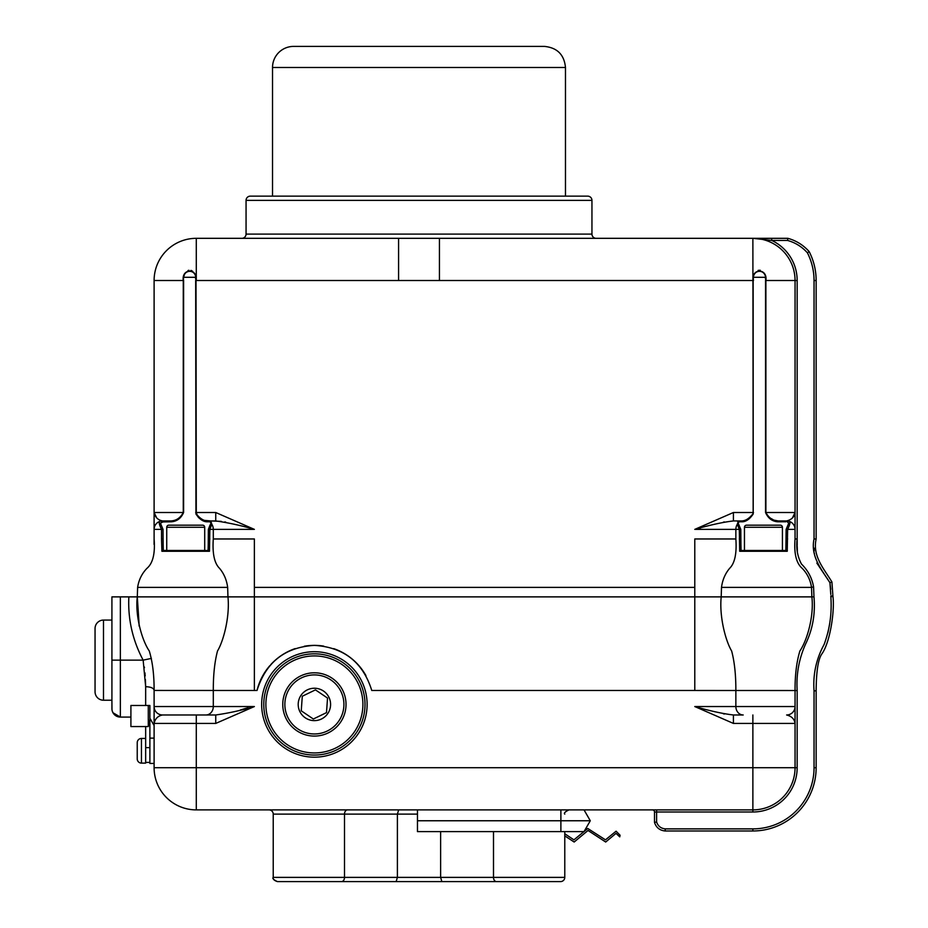 <?xml version="1.0" encoding="UTF-8"?>
<svg xmlns="http://www.w3.org/2000/svg" width="928" height="928" viewBox="0 0 928 928"><rect width="100%" height="100%" fill="white"/><g stroke="black" fill="none" stroke-linecap="round" stroke-linejoin="round"><path stroke-width="1.39" d="M246.059 234.111L591.948 234.111L591.948 200.367L246.059 200.367L246.059 234.111A4.222 4.222 0 0 1 241.837 238.322M591.948 234.111A4.222 4.222 0 0 0 596.17 238.322M591.948 200.367A4.222 4.222 0 0 0 587.737 196.144L250.282 196.144A4.222 4.222 0 0 0 246.059 200.367M785.946 550.478L786.132 529.378L788.742 523.125L787.396 521.954A0.847 0.8 -78 0 1 788.371 521.13A8.433 8.433 0 0 1 795.052 529.378A8.433 8.433 0 0 0 788.371 521.13L778.221 520.944L786.619 520.944A0.847 0.742 90 0 0 785.877 521.791L777.745 521.791C772.119 521.35 768.059 518.253 765.554 512.511L765.554 280.511C767.375 268.285 751.448 268.25 753.478 280.511L753.478 280.442M771.841 519.924L774.022 520.991M753.78 277.286L765.24 277.31M765.275 277.449L765.89 280.511L765.89 512.511C768.686 517.836 772.804 520.654 778.221 520.944L777.745 521.791M753.153 280.291L753.211 513.996C749.894 518.914 746.344 521.513 742.551 521.791L745.277 521.118M748.351 519.378L749.337 518.659M738.131 523.021L739.14 521.791A0.847 0.812 90 0 0 738.328 520.944L737.4 521.269M221.305 521.374L210.83 520.944L211.781 524.239A0.847 0.777 31.7 0 0 210.482 524.308L211.027 523.009L210.018 521.791A0.847 0.812 -90 0 1 210.83 520.944L204.682 520.411M198.244 517.279L199.81 518.648M201.132 519.61L201.863 520.074M201.91 520.109L203.882 521.118M210.018 521.791L206.608 521.791C202.814 521.513 199.265 518.914 195.947 513.996L195.68 280.511C197.722 268.285 181.795 268.25 183.605 280.511L183.605 512.511C181.122 518.23 177.062 521.316 171.413 521.791L161.762 521.954L163.282 521.791L160.405 523.125L163.026 529.378L163.212 550.478L161.832 550.478M183.918 277.298L195.379 277.298L196.005 280.511L196.284 513.857C199.81 518.392 203.476 520.747 207.304 520.944A0.847 0.696 -90 0 0 206.608 521.791M177.376 519.889L178.988 518.833M209.473 551.232L209.554 550.478L163.003 550.478L161.913 551.267L163.003 550.478M787.257 551.209L787.327 550.478L786.155 550.478L787.246 551.267L739.686 551.267L740.776 550.478L739.604 550.478M739.303 538.971L740.788 538.971L740.788 529.378L740.985 550.478L739.686 551.267L739.303 529.378L737.377 524.239L738.328 520.944L741.855 520.944L733.41 520.944L741.855 520.944A0.847 0.696 90 0 1 742.551 521.791L739.14 521.791M782.42 550.478L782.42 527.278L744.453 527.278L744.453 550.478M204.705 550.478L204.705 527.278L166.738 527.278L166.738 550.478M782.42 527.278A2.111 2.111 0 0 0 780.309 525.167L746.564 525.167A2.111 2.111 0 0 0 744.453 527.278M204.705 527.278A2.111 2.111 0 0 0 202.594 525.167L168.85 525.167A2.111 2.111 0 0 0 166.738 527.278M365.934 675.619A59.056 59.056 0 0 0 350.865 657.987M350.39 657.616A59.056 59.056 0 0 0 333.744 648.637M323.71 646.12A59.056 59.056 0 0 0 314.395 645.378C343.824 647.222 362.952 662.256 371.78 690.49L694.782 690.49L694.782 596.878L137.298 596.878L139.119 625.785L137.298 596.878L137.622 587.378C138.782 579.919 141.891 573.562 146.972 568.319C152.888 563.273 155.266 553.494 154.106 538.971L154.106 529.378A8.433 8.433 0 0 1 160.788 521.13L170.938 520.944C176.355 520.654 180.473 517.836 183.268 512.511L183.605 512.511M314.395 651.711A52.722 52.722 0 0 0 261.661 704.433A52.722 52.722 0 0 0 314.395 757.167A52.722 52.722 0 0 0 367.117 704.433A52.722 52.722 0 0 0 314.395 651.711M269.004 809.889A4.222 4.222 0 0 1 273.226 814.111L273.226 877.378L397.393 877.378L397.393 814.111L398.68 809.889M154.106 763.442L149.884 763.442L149.884 719.246L148.283 726.566L130.906 726.566L130.906 705.477L148.283 705.477L148.283 726.566M149.884 738.131L154.106 738.131M120.362 596.878L120.362 717.089A8.433 8.433 0 0 1 111.917 708.656L111.917 596.878L137.298 596.878L139.212 626.226L137.298 596.878C135.012 615.995 142.042 640.424 149.28 650.992C152.563 661.826 154.176 674.992 154.106 690.49L154.106 706.544L254.376 706.544L215.748 723.422L215.748 714.978L162.539 714.978A8.433 8.433 0 0 1 154.106 706.544A8.433 8.433 0 0 0 162.539 714.978A8.433 8.433 0 0 1 154.106 706.544L154.106 723.422C155.127 718.69 157.946 715.882 162.539 714.978L196.284 714.978L196.284 723.422L154.106 723.422L154.106 767.711A42.178 42.178 0 0 0 196.284 809.889L196.284 767.711L752.875 767.711L752.875 723.422L733.41 723.422L694.782 706.544L735.858 706.544A8.433 7.354 90 0 0 743.2 714.978L733.41 714.978L733.41 723.422M314.395 755.056A50.622 50.622 0 0 0 365.017 704.433A50.622 50.622 0 0 0 314.395 653.822A50.622 50.622 0 0 0 263.772 704.433A50.622 50.622 0 0 0 314.395 755.056M277.437 881.6C274.189 880.568 272.774 879.164 273.226 877.378C272.101 878.329 273.505 879.744 277.437 881.6L441.856 881.6L440.626 877.378L564.781 877.378A4.222 4.222 0 0 1 560.57 881.6L381.524 881.6M564.781 877.378L564.781 831.616L564.781 833.773L573.933 839.84L587.76 828.472L605.462 839.84L616.088 831.198L620.078 835.246L619.753 836.882L616.018 833.367L605.694 842.021L588.027 830.479L574.165 842.021L564.781 835.884L564.781 877.378A4.222 4.222 0 0 1 560.57 881.6M111.917 620.078L103.484 620.078L103.484 700.222L111.917 700.222M95.05 681.662L95.05 691.778A8.433 8.433 0 0 0 103.484 700.222A8.433 8.433 0 0 1 95.05 691.778L95.05 628.511A8.433 8.433 0 0 1 103.484 620.078A8.433 8.433 0 0 0 95.05 628.511L95.05 638.626M145.661 738.444L141.45 738.444L141.45 763.118L145.661 763.118L145.661 726.566M314.395 672.8A31.633 31.633 0 0 1 346.028 704.433A31.633 31.633 0 0 1 314.395 736.078A31.633 31.633 0 0 1 282.762 704.433A31.633 31.633 0 0 1 314.395 672.8A31.633 31.633 0 0 1 346.028 704.433A31.633 31.633 0 0 1 314.395 736.078M141.45 738.444A4.222 4.222 0 0 0 137.228 742.667L137.228 758.907A4.222 4.222 0 0 0 141.45 763.118M314.395 688.24A16.194 16.194 0 0 0 298.201 704.433A16.194 16.194 0 0 0 314.395 720.627A16.194 16.194 0 0 0 330.588 704.433A16.194 16.194 0 0 0 314.395 688.24M565.477 67.489L272.53 67.489A21.089 21.089 0 0 1 293.619 46.4L544.388 46.4C557.206 47.653 564.236 54.682 565.477 67.489L565.477 196.144M315.45 689.864L327.538 698.065L326.494 712.634L313.339 719.014L301.24 710.813L302.296 696.232L315.45 689.864M502.141 881.6L483.546 881.6M543.901 881.6L549.573 881.6M288.434 881.6L294.106 881.6L288.434 881.6M149.884 705.477L149.884 719.246L149.884 705.477L148.283 705.477M396.152 881.6L397.393 877.378L440.626 877.378L440.626 831.616M264.515 672.812A59.056 59.056 0 0 0 257.01 690.49L154.106 690.444C153.793 688.158 150.986 686.906 145.661 686.697L143.144 660.144C132.553 640.123 127.797 619.034 128.853 596.878M111.917 701.278L111.986 709.665M145.661 686.511L145.371 679.505M145.174 675.92L145.081 674.598M145.035 673.798L144.965 672.904M144.455 667.719L144.362 666.988M215.748 714.978C228.416 713.191 241.292 710.384 254.376 706.544L254.376 706.544M248.054 707.762L245.537 708.447M245.178 708.551L244.47 708.76M244.412 708.772L240.387 709.978M758.721 525.167L750.218 525.167M724.443 714.003L723.364 713.794M695.617 706.614L694.782 706.544C710.198 710.976 723.074 713.794 733.41 714.978L743.2 714.978M560.883 831.616L560.883 820.758L590.289 820.758L584.025 831.616L417.461 831.616L417.461 809.889L196.284 809.889A42.178 42.178 0 0 1 154.106 767.711L196.284 767.711L196.284 723.422L215.748 723.422M830.792 594.477L829.934 582.691L831.929 581.984C823.809 568.493 812.36 556.29 816.141 538.971C812.36 556.29 823.809 568.493 831.929 581.984L829.934 582.691L831.929 581.984L832.95 596.565C834.794 610.067 830.34 642.431 821.698 654.159C818.125 659.448 816.28 671.675 816.141 690.838C816.28 671.675 818.125 659.448 821.698 654.159C830.34 642.431 834.794 610.067 832.95 596.565C834.794 610.067 830.34 642.431 821.698 654.159C818.125 659.448 816.28 671.675 816.141 690.838C816.28 671.675 818.125 659.448 821.698 654.159C830.34 642.431 834.794 610.067 832.95 596.565C834.794 610.067 830.34 642.431 821.698 654.159C818.125 659.448 816.28 671.675 816.141 690.838C816.28 671.675 818.125 659.448 821.698 654.159C830.34 642.431 834.794 610.067 832.95 596.565C834.794 610.067 830.34 642.431 821.698 654.159C818.125 659.448 816.28 671.675 816.141 690.838C816.28 671.675 818.125 659.448 821.698 654.159C830.34 642.431 834.794 610.067 832.95 596.565C834.794 610.067 830.34 642.431 821.698 654.159C818.125 659.448 816.28 671.675 816.141 690.838L816.141 767.711A63.278 63.278 0 0 1 752.875 830.978L665.086 830.978C659.657 830.398 656.131 827.532 654.507 822.405L654.507 812L752.875 812A44.289 44.289 0 0 0 797.164 767.711A44.289 44.289 0 0 1 752.875 812A44.289 44.289 0 0 0 797.164 767.711A44.289 44.289 0 0 1 752.875 812A44.289 44.289 0 0 0 797.164 767.711A44.289 44.289 0 0 1 752.875 812A44.289 44.289 0 0 0 797.164 767.711A44.289 44.289 0 0 1 752.875 812A44.289 44.289 0 0 0 797.164 767.711A44.289 44.289 0 0 1 752.875 812L752.875 809.889L560.883 809.889L560.883 820.758L417.461 820.758M151.392 658.404L143.144 660.144L111.917 660.144M257.01 690.49C265.907 662.209 285.035 647.164 314.395 645.378A59.056 59.056 0 0 0 304.245 646.259M295.139 648.602A59.056 59.056 0 0 0 270.79 664.61M269.828 665.689A59.056 59.056 0 0 0 264.782 672.406M789.345 715.755L786.619 714.978C791.642 716.254 794.461 719.061 795.052 723.422L795.052 767.711L752.875 767.711L752.875 809.889A42.178 42.178 0 0 0 795.052 767.711L797.164 767.711L797.164 690.525L694.782 690.49M560.883 809.889L417.461 809.889M795.052 706.544L795.052 690.49C794.983 674.992 796.595 661.826 799.878 650.992C807.116 640.424 814.146 615.995 811.861 596.878L721.207 596.878C719.212 615.995 725.348 640.424 731.647 650.992C734.512 661.826 735.916 674.992 735.858 690.49L735.858 706.544L795.052 706.544A8.433 8.433 0 0 1 786.619 714.978A8.433 8.433 0 0 0 795.052 706.544L795.052 723.422L752.875 723.422L752.875 714.978M797.187 545.293L797.164 538.971C795.957 547.938 797.384 556.29 801.456 564.038C807.963 570.395 812 578.005 813.578 586.844L813.972 596.808L811.861 596.878L811.536 587.378L811.861 596.878L811.536 587.378L811.861 596.878L811.536 587.378L811.861 596.878L811.536 587.378L811.861 596.878L811.536 587.378L811.861 596.878L811.536 587.378L721.497 587.378L721.207 596.878L694.782 596.878L694.782 587.378L254.376 587.378L254.376 538.971L213.301 538.971L213.301 529.378A8.433 7.354 -90 0 0 211.781 524.239L209.856 529.378L209.473 551.267L208.382 550.478M590.289 820.758L584.025 809.889M225.748 522.128L224.704 521.93M210.83 520.944L215.748 520.944L215.748 512.511L254.376 529.378C241.268 525.538 228.392 522.731 215.748 520.944M209.473 551.267L161.913 551.267L161.53 538.971L163.015 538.971L163.026 529.378L161.53 529.378C158.746 523.763 158.502 521.014 160.788 521.13A0.847 0.8 78 0 1 161.762 521.954M156.646 517.824L154.106 512.511C155.127 517.244 157.946 520.051 162.539 520.944L170.938 520.944L171.413 521.791M737.284 524.076L737.377 524.239A8.433 7.354 90 0 0 735.858 529.378L694.782 529.378L700.13 528.415M723.411 522.128L724.455 521.93M789.531 524.227L789.972 523.172M788.371 521.13C790.656 521.014 790.412 523.763 787.628 529.378L787.246 551.267M740.985 550.478L786.155 550.478M813.578 586.844L811.536 587.378C810.376 579.919 807.267 573.562 802.186 568.319C796.27 563.273 793.892 553.494 795.052 538.971L795.052 529.378L786.132 529.378L785.854 550.478M733.41 520.944L733.41 512.511L694.782 529.378C710.198 524.946 723.074 522.139 733.41 520.944L738.328 520.944M665.156 830.363L665.086 830.978C659.657 830.398 656.131 827.532 654.507 822.405L656.606 821.964L654.507 822.405C656.131 827.532 659.657 830.398 665.086 830.978C659.657 830.398 656.131 827.532 654.507 822.405C656.131 827.532 659.657 830.398 665.086 830.978L665.318 828.878L752.875 828.878A61.167 61.167 0 0 0 814.042 767.711L814.042 690.803C812.858 674.436 816.222 658.996 824.11 644.484C829.794 629.126 832.045 613.164 830.838 596.611L830.827 595.973L832.926 595.892M814.042 690.803L816.141 690.838C816.28 671.675 818.125 659.448 821.698 654.159C830.34 642.431 834.794 610.067 832.95 596.565L830.838 596.611M654.507 812A2.111 2.111 0 0 0 652.396 809.889A2.111 2.111 0 0 1 654.507 812M786.619 520.944A8.433 8.433 0 0 1 795.052 529.378L795.052 512.511C794.461 516.861 791.642 519.68 786.619 520.944M182.619 514.506L182.016 515.318M181.32 516.061L180.577 516.734M741.855 520.944C745.636 520.782 749.314 518.416 752.875 513.857L753.478 512.511M792.512 517.824L795.052 512.511L795.052 280.511A42.178 42.178 0 0 0 752.875 238.322L787.895 238.322C796.294 240.665 803.381 245.096 809.158 251.592A63.278 63.278 0 0 1 816.141 280.511L816.141 538.971L814.042 538.971L814.042 280.511A61.167 61.167 0 0 0 807.418 252.845C801.989 246.755 795.354 242.626 787.536 240.433L787.895 238.322C796.294 240.665 803.381 245.096 809.158 251.592L807.418 252.845M778.198 520.944L774.729 520.283M772.78 519.471L771.122 518.555M769.393 517.395L768.581 516.734M767.827 516.049L767.154 515.318M721.497 587.378C722.506 579.919 725.22 573.562 729.64 568.319C734.79 563.273 736.867 553.494 735.858 538.971L735.858 529.378L740.788 529.378L738.676 524.308A0.847 0.777 148.3 0 0 737.377 524.239M208.174 550.478L208.371 529.378L254.376 529.378M162.539 520.944A0.847 0.742 90 0 1 163.282 521.791M161.53 538.971L161.53 529.378L154.106 529.378L154.106 280.511A42.178 42.178 0 0 1 196.284 238.322L766.377 238.322M154.106 529.378A8.433 8.433 0 0 1 160.788 521.13M154.083 544.446L154.106 538.971M198.708 516.884L198.047 516.281M197.339 515.527L196.284 512.511L215.748 512.511M751.784 515.574L751.123 516.27M656.606 809.889L656.606 821.964C658.01 826.152 660.91 828.449 665.318 828.878M829.62 624.138L827.915 632.78M814.042 538.971C810.318 556.359 821.477 569.328 829.934 582.691L830.746 589.303M831.349 582.192L831.929 581.984M811.861 596.878L813.972 596.808C815.492 613.779 812.661 629.578 805.481 644.229C798.938 659.019 796.166 674.447 797.164 690.525M829.934 582.691L816.849 563.076M814.471 554.561L814.32 552.96M814.204 551.012L814.111 548.123M813.218 585.208L813.09 584.536M797.407 551.928L797.198 546.232M814.042 280.511L816.141 280.511L816.141 538.971M194.509 273.725L193.766 272.519M192.618 271.278L191.006 270.373M188.918 270.257L187.978 270.57M184.51 274.456L183.616 277.17M154.106 512.511L183.268 512.511L183.268 280.511C181.436 267.937 198.082 268.03 196.005 280.511L196.284 512.511L195.68 512.511M733.41 512.511L753.153 512.511L753.153 280.511C751.054 268.088 767.758 267.914 765.89 280.511L795.052 280.511A42.178 42.178 0 0 0 752.875 238.322L771.736 240.433L771.736 238.322M760.229 270.257L758.164 270.361M753.153 280.511L398.576 280.511L398.576 238.322M439.431 280.511L439.431 238.322M787.895 238.322C796.294 240.665 803.381 245.096 809.158 251.592C803.381 245.096 796.294 240.665 787.895 238.322C796.294 240.665 803.381 245.096 809.158 251.592M347.49 809.889A4.222 2.981 -90 0 0 344.508 814.111L273.226 814.111M314.395 752.944A48.511 48.511 0 0 0 362.906 704.433A48.511 48.511 0 0 0 314.395 655.922A48.511 48.511 0 0 0 265.884 704.433A48.511 48.511 0 0 0 314.395 752.944M314.395 733.967A29.522 29.522 0 0 0 343.917 704.433A29.522 29.522 0 0 0 314.395 674.911A29.522 29.522 0 0 0 284.861 704.433A29.522 29.522 0 0 0 314.395 733.967M145.661 747.655L149.884 747.655M493.499 831.616L493.499 877.378A4.222 2.981 90 0 0 496.48 881.6M341.527 881.6A4.222 2.981 -90 0 0 344.508 877.378L344.508 814.111L417.461 814.111M205.958 714.978A8.433 7.354 -90 0 0 213.301 706.544L213.301 690.49C213.243 674.992 214.646 661.826 217.512 650.992C223.81 640.424 229.947 615.995 227.952 596.878L227.662 587.378L137.622 587.378M145.661 705.477L145.661 686.697M254.376 690.49L254.376 587.378M735.858 538.971L694.782 538.971L694.782 587.378M227.662 587.378C226.652 579.919 223.938 573.562 219.518 568.319C214.368 563.273 212.292 553.494 213.301 538.971M765.554 512.511L795.052 512.511M752.875 238.322L753.211 513.996M787.628 538.971L786.144 538.971M209.856 538.971L208.452 538.971L208.371 529.378L210.018 525.039M183.605 280.511L154.106 280.511M398.576 280.511L196.284 280.511L196.284 238.322M816.141 767.711L814.042 767.711M752.875 830.978L752.875 828.878M787.536 240.433L771.736 240.433A44.289 44.289 0 0 1 797.164 280.511L797.164 538.971L795.052 538.971M797.164 280.511L795.052 280.511M272.53 67.489L272.53 196.144M145.661 762.387L149.884 762.387M112.984 712.75L120.362 717.089L130.906 717.089M112.914 712.623L112.23 710.906M564.781 814.111C563.69 813.137 565.094 811.733 569.003 809.889C565.071 811.78 563.667 813.195 564.781 814.111M149.884 718.226L154.106 725.522L149.884 718.226M740.788 538.971L741.078 550.478M738.676 524.308L738.131 523.009M208.081 550.478L208.371 538.971M163.305 550.478L163.026 538.971"/></g></svg>

